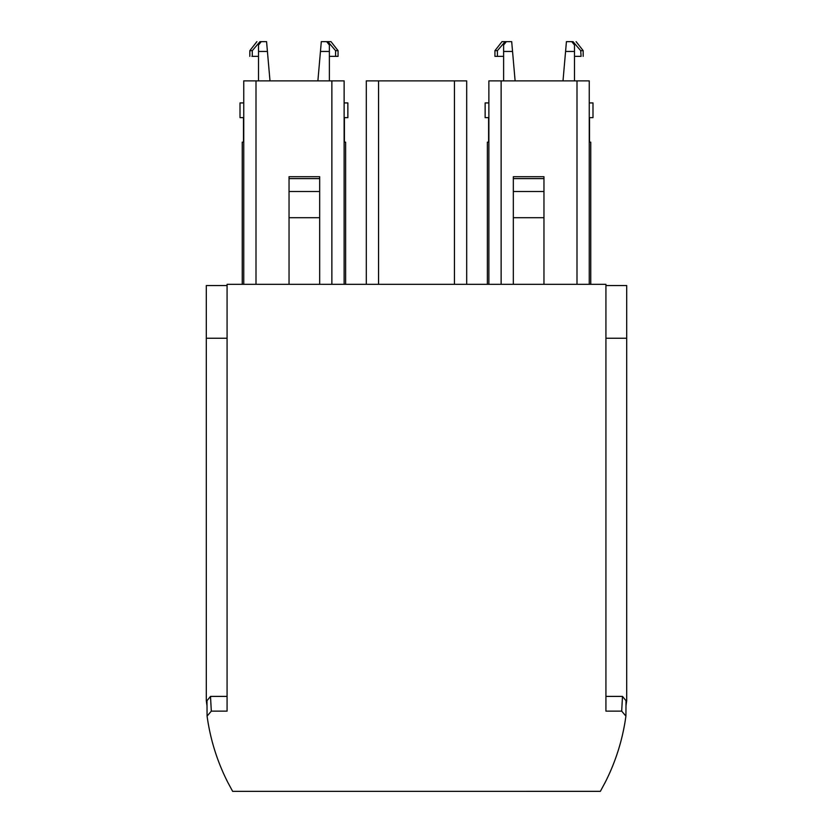 <?xml version="1.0" encoding="UTF-8"?>
<svg xmlns="http://www.w3.org/2000/svg" width="833" height="833" viewBox="0 0 833 833"><rect width="100%" height="100%" fill="white"/><g stroke="black" fill="none" stroke-linecap="round" stroke-linejoin="round"><path stroke-width="1.25" d="M211.311 711.143L207.084 716.12L206.98 700.699L210.51 696.398L211.311 711.143L227.076 711.143L227.076 284.324L605.924 284.324L605.924 711.143L621.689 711.143L625.916 716.12L626.02 700.699L622.49 696.398L605.924 696.398M227.076 696.398L210.51 696.398M206.303 285.552L227.076 285.552L206.303 285.552L206.303 338.25L227.076 338.25M206.303 338.25L206.303 700.699A214.31 214.31 0 0 0 207.011 705.738M625.989 705.738L626.697 700.699L626.697 285.552L605.924 285.552L626.697 285.552M605.924 338.25L626.697 338.25M207.084 716.12C210.28 739.329 217.174 761.393 227.753 782.291L232.646 791.35L600.354 791.34L605.247 782.291C615.826 761.393 622.72 739.329 625.916 716.12M622.49 696.398L621.689 711.143M344.123 142.151L345.633 142.151L345.633 284.324M243.746 142.151L242.247 142.151L242.247 284.324M319.674 284.324L319.674 191.507L289.041 191.507L289.041 217.705L319.674 217.705M289.041 284.324L289.041 217.705M319.674 191.507L319.674 176.711L289.041 176.711L289.041 191.507M344.123 284.324L344.123 80.874L243.746 80.874L243.746 284.324M589.254 284.324L589.254 80.874L501.133 80.874L501.133 284.324M501.133 80.874L488.877 80.874L488.877 284.324M487.367 142.151L487.367 284.324L487.367 142.151L488.877 142.151M589.254 142.151L590.753 142.151L590.753 284.324M513.326 178.606L543.959 178.606L543.959 176.711L513.326 176.711L513.326 217.705L543.959 217.705L543.959 191.507L513.326 191.507M543.959 178.606L543.959 191.507M543.959 284.324L543.959 217.705M513.326 284.324L513.326 217.705M466.688 284.324L466.688 80.874L366.312 80.874L366.312 284.324M243.475 117.64L243.475 142.151M344.404 142.151L344.404 117.64M344.123 117.64L347.861 117.64L347.861 102.928L344.123 102.928M243.746 102.928L240.008 102.928L240.008 117.64L243.746 117.64M327.879 41.65L330.993 41.65L338.063 50.667L338.063 56.352L335.595 56.352L335.595 50.667L327.879 41.65L326.661 41.65L329.379 45.024L329.379 80.874M329.379 51.459L320.455 51.459L317.883 80.874M258.501 80.874L258.501 51.459L267.424 51.459L269.996 80.874M258.501 51.459L258.501 45.024L261.218 41.65L266.57 41.65L267.424 51.459M320.455 51.459L321.309 41.65L326.661 41.65M335.595 56.352L329.379 56.352M261.218 41.65L259.99 41.65L252.284 50.667L252.284 56.352L258.501 56.352M252.284 56.352L251.92 56.352C249.119 56.352 249.119 56.352 251.92 56.352M338.063 50.667L335.595 50.667M252.284 50.667L249.817 50.667L249.817 56.352M589.525 142.151L589.525 117.64L589.525 142.151M485.139 117.64L485.139 102.928L485.139 117.64L488.596 117.64L488.596 142.151M581.08 56.352C583.881 56.352 583.881 56.352 581.08 56.352L580.716 50.667L573.01 41.65L566.43 41.65L563.004 80.874M580.716 56.352L574.499 56.352M571.782 41.65L574.499 45.024L574.499 51.459L565.576 51.459M574.499 80.874L574.499 51.459M583.183 56.352L583.183 50.667L580.716 50.667M589.254 102.928L592.992 102.928L592.992 117.64L589.254 117.64M485.139 102.928L488.877 102.928M506.339 41.65L511.691 41.65L512.545 51.459L503.621 51.459L503.621 45.024L506.339 41.65L505.121 41.65L497.405 50.667L497.405 56.352L503.621 56.352M503.621 80.874L503.621 51.459M512.545 51.459L515.117 80.874M505.121 41.65L502.007 41.65L494.937 50.667L494.937 56.352L497.405 56.352M494.937 50.667L497.405 50.667M256.002 80.874L256.002 284.324M331.867 80.874L331.867 284.324M576.998 80.874L576.998 284.324M378.567 80.874L378.567 284.324M454.433 80.874L454.433 284.324M319.674 178.606L289.041 178.606M249.817 50.667L256.887 41.65M583.183 50.667L576.113 41.65"/></g></svg>
